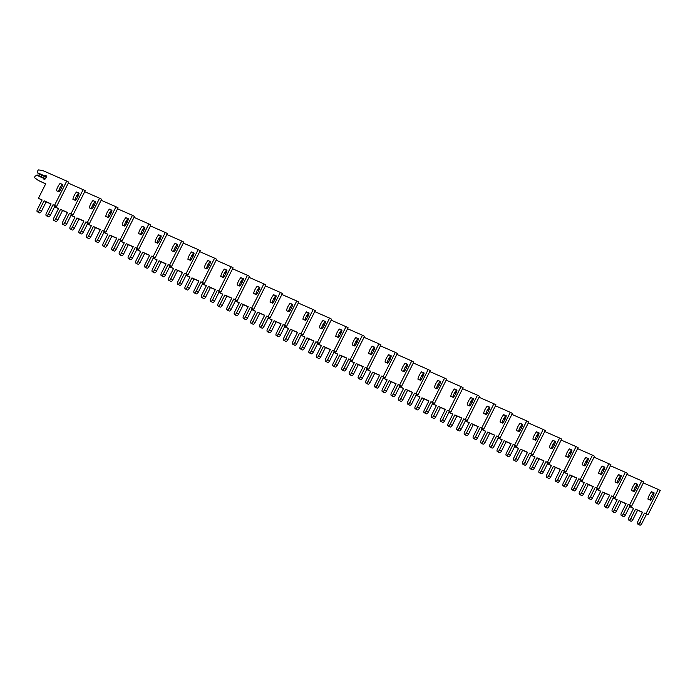<?xml version="1.0" encoding="UTF-8"?>
<svg xmlns="http://www.w3.org/2000/svg" width="695" height="695" viewBox="0 0 695 695"><rect width="100%" height="100%" fill="white"/><g stroke="black" fill="none" stroke-linecap="round" stroke-linejoin="round"><path stroke-width="1.04" d="M652.77 496.743A8.166 3.805 -62.5 0 0 654.134 492.894L651.58 491.773A8.166 3.805 -62.5 0 0 647.914 499.062L650.468 500.183A8.166 3.805 -62.5 0 0 652.77 496.743M636.516 485.127L637.411 485.518L636.568 485.058M635.239 486.709L636.881 486.986M636.82 487.134A2.094 0.973 117.5 0 1 635.56 487.708A2.094 0.973 117.5 0 1 635.239 487.091M633.779 490.574L634.605 490.939M630.365 505.691L629.879 506.664L633.588 508.297L628.888 517.645A2.302 1.069 -62.5 0 0 628.81 520.121A2.302 1.069 -62.5 0 0 630.851 518.505L635.56 509.157L642.528 512.215L637.828 521.563A2.302 1.069 -62.5 0 0 637.749 524.039A2.302 1.069 -62.5 0 0 639.8 522.432L644.5 513.084L645.976 513.727L658.2 489.428L643.335 482.903M654.099 493.05L653.639 492.842A8.166 3.805 -62.5 0 0 649.999 499.974M637.749 524.039L639.8 525.107A2.302 1.069 -62.5 0 0 641.85 523.5L646.55 514.152L648.027 514.795L660.25 490.496L658.2 489.428M628.81 520.121L630.86 521.189A2.302 1.069 -62.5 0 0 632.91 519.573L637.61 510.226L642.458 512.354M629.879 506.664L633.519 508.436M633.736 490.731L634.5 491.061M635.56 509.157L637.61 510.226M644.5 513.084L646.55 514.152M645.976 513.727L648.027 514.795M653.639 492.842L651.58 491.773M636.342 488.177A8.166 3.805 -62.5 0 0 637.706 484.328L635.152 483.207A8.166 3.805 -62.5 0 0 631.486 490.496L634.04 491.617A8.166 3.805 -62.5 0 0 636.342 488.177M620.088 476.561L620.974 476.952L620.14 476.492M618.811 478.143L620.453 478.421M620.392 478.577A2.094 0.973 117.5 0 1 619.132 479.142A2.094 0.973 117.5 0 1 618.811 478.525M617.351 482.017L618.176 482.373M613.937 497.134L613.45 498.098L617.16 499.731L612.46 509.079A2.302 1.069 -62.5 0 0 612.373 511.555A2.302 1.069 -62.5 0 0 614.423 509.939L619.123 500.591L626.099 503.649L621.399 512.997A2.302 1.069 -62.5 0 0 621.321 515.473A2.302 1.069 -62.5 0 0 623.363 513.866L628.072 504.518L629.54 505.161L641.763 480.862L626.899 474.338M637.671 484.484L637.211 484.276A8.166 3.805 -62.5 0 0 633.571 491.417M621.321 515.473L623.372 516.541A2.302 1.069 -62.5 0 0 625.422 514.934L630.122 505.586L631.599 506.238L643.822 481.93L641.763 480.862M612.373 511.555L614.432 512.623A2.302 1.069 -62.5 0 0 616.482 511.007L621.182 501.66L626.03 503.788M613.45 498.098L617.091 499.87M617.308 482.165L618.072 482.504M619.123 500.591L621.182 501.66M628.072 504.518L630.122 505.586M629.54 505.161L631.599 506.238M637.211 484.276L635.152 483.207M619.914 479.611A8.166 3.805 -62.5 0 0 621.278 475.762L618.724 474.642A8.166 3.805 -62.5 0 0 615.058 481.93L617.612 483.051A8.166 3.805 -62.5 0 0 619.914 479.611M603.651 467.996L604.546 468.387M603.712 467.926L604.554 468.361M602.383 469.585L604.024 469.855M603.964 470.011A2.094 0.973 117.5 0 1 602.704 470.576A2.094 0.973 117.5 0 1 602.383 469.959M600.923 473.451L601.74 473.808M597.509 488.568L597.022 489.541L600.732 491.165L596.032 500.513A2.302 1.069 -62.5 0 0 595.945 502.989A2.302 1.069 -62.5 0 0 597.995 501.373L602.695 492.025L609.671 495.092L604.971 504.44A2.302 1.069 -62.5 0 0 604.885 506.907A2.302 1.069 -62.5 0 0 606.935 505.3L611.635 495.952L613.112 496.595L625.335 472.296L610.471 465.772M621.243 475.919L620.774 475.71A8.166 3.805 -62.5 0 0 617.143 482.851M604.885 506.907L606.943 507.984A2.302 1.069 -62.5 0 0 608.994 506.368L613.694 497.021L615.171 497.672L627.394 473.365L625.335 472.296M595.945 502.989L598.004 504.057A2.302 1.069 -62.5 0 0 600.046 502.45L604.754 493.103L609.602 495.231M597.022 489.541L600.662 491.304M600.88 473.599L601.644 473.938M602.695 492.025L604.754 493.103M611.635 495.952L613.694 497.021M613.112 496.595L615.171 497.672M620.774 475.71L618.724 474.642M603.477 471.045A8.166 3.805 -62.5 0 0 604.85 467.196L602.296 466.076A8.166 3.805 -62.5 0 0 598.63 473.365L601.184 474.485A8.166 3.805 -62.5 0 0 603.477 471.045M587.223 459.43L588.118 459.821M587.275 459.36L588.126 459.803M585.955 461.02L587.596 461.289M587.536 461.445A2.094 0.973 117.5 0 1 586.267 462.01A2.094 0.973 117.5 0 1 585.946 461.393M584.495 464.886L585.312 465.242M581.081 480.002L580.586 480.975L584.304 482.599L579.595 491.947A2.302 1.069 -62.5 0 0 579.517 494.423A2.302 1.069 -62.5 0 0 581.567 492.807L586.267 483.459L593.243 486.526L588.543 495.874A2.302 1.069 -62.5 0 0 588.457 498.341A2.302 1.069 -62.5 0 0 590.507 496.734L595.207 487.386L596.684 488.038L608.907 463.73L594.043 457.206M604.815 467.353L604.346 467.144A8.166 3.805 -62.5 0 0 600.715 474.285M588.457 498.341L590.515 499.418A2.302 1.069 -62.5 0 0 592.557 497.802L597.266 488.455L598.734 489.106L610.957 464.799L608.907 463.73M579.517 494.423L581.567 495.492A2.302 1.069 -62.5 0 0 583.618 493.884L588.318 484.537L593.174 486.665M580.586 480.975L584.234 482.738M584.452 465.033L585.216 465.372M586.267 483.459L588.318 484.537M595.207 487.386L597.266 488.455M596.684 488.038L598.734 489.106M604.346 467.144L602.296 466.076M587.049 462.479A8.166 3.805 -62.5 0 0 588.413 458.63L585.868 457.51A8.166 3.805 -62.5 0 0 582.202 464.799L584.747 465.919A8.166 3.805 -62.5 0 0 587.049 462.479M570.795 450.864L571.69 451.255M570.847 450.794L571.698 451.237M569.526 452.454L571.168 452.732M571.099 452.879A2.094 0.973 117.5 0 1 569.839 453.444A2.094 0.973 117.5 0 1 569.518 452.827M568.067 456.32L568.884 456.676M564.653 471.436L564.158 472.409L567.867 474.033L563.167 483.381A2.302 1.069 -62.5 0 0 563.089 485.857A2.302 1.069 -62.5 0 0 565.139 484.25L569.839 474.894L576.815 477.96L572.107 487.308A2.302 1.069 -62.5 0 0 572.028 489.775A2.302 1.069 -62.5 0 0 574.079 488.168L578.779 478.82L580.255 479.472L592.479 455.164L577.615 448.64M588.387 458.787L587.918 458.578A8.166 3.805 -62.5 0 0 584.286 465.72M572.028 489.775L574.079 490.852A2.302 1.069 -62.5 0 0 576.129 489.237L580.829 479.889L582.306 480.54L594.529 456.233L592.479 455.164M563.089 485.857L565.139 486.926A2.302 1.069 -62.5 0 0 567.19 485.319L571.889 475.971L576.746 478.099M564.158 472.409L567.798 474.172M568.024 456.467L568.788 456.806M569.839 474.894L571.889 475.971M578.779 478.82L580.829 479.889M580.255 479.472L582.306 480.54M587.918 458.578L585.868 457.51M570.621 453.913A8.166 3.805 -62.5 0 0 571.985 450.065L569.431 448.944A8.166 3.805 -62.5 0 0 565.765 456.233L568.319 457.353A8.166 3.805 -62.5 0 0 570.621 453.913M554.367 442.298L555.262 442.689L554.419 442.229M553.098 443.888L554.732 444.166M554.671 444.314A2.094 0.973 117.5 0 1 553.411 444.878A2.094 0.973 117.5 0 1 553.09 444.261M551.63 447.754L552.456 448.11M548.216 462.87L547.73 463.843L551.439 465.468L546.739 474.815A2.302 1.069 -62.5 0 0 546.661 477.291A2.302 1.069 -62.5 0 0 548.702 475.684L553.411 466.336L560.379 469.394L555.679 478.742A2.302 1.069 -62.5 0 0 555.6 481.218A2.302 1.069 -62.5 0 0 557.651 479.602L562.351 470.254L563.827 470.906L576.051 446.598L561.186 440.074M571.959 450.221L571.49 450.012A8.166 3.805 -62.5 0 0 567.85 457.154M555.6 481.218L557.651 482.287A2.302 1.069 -62.5 0 0 559.701 480.671L564.401 471.323L565.878 471.974L578.101 447.667L576.051 446.598M546.661 477.291L548.711 478.36A2.302 1.069 -62.5 0 0 550.761 476.753L555.461 467.405L560.309 469.533M547.73 463.843L551.37 465.607M551.595 447.901L552.351 448.24M553.411 466.336L555.461 467.405M562.351 470.254L564.401 471.323M563.827 470.906L565.878 471.974M571.49 450.012L569.431 448.944M554.193 445.347A8.166 3.805 -62.5 0 0 555.557 441.499L553.003 440.378A8.166 3.805 -62.5 0 0 549.337 447.676L551.891 448.796A8.166 3.805 -62.5 0 0 554.193 445.347M537.939 433.732L538.825 434.123L537.991 433.663M536.662 435.322L538.304 435.6M538.243 435.748A2.094 0.973 117.5 0 1 536.983 436.312A2.094 0.973 117.5 0 1 536.662 435.704M535.202 439.188L536.027 439.544M531.788 454.304L531.301 455.277L535.011 456.902L530.311 466.249A2.302 1.069 -62.5 0 0 530.233 468.725A2.302 1.069 -62.5 0 0 532.274 467.118L536.974 457.77L543.95 460.828L539.25 470.176A2.302 1.069 -62.5 0 0 539.172 472.652A2.302 1.069 -62.5 0 0 541.214 471.036L545.923 461.689L547.391 462.34L559.623 438.032L544.75 431.508M555.522 441.655L555.062 441.455A8.166 3.805 -62.5 0 0 551.422 448.588M539.172 472.652L541.223 473.721A2.302 1.069 -62.5 0 0 543.273 472.114L547.973 462.757L549.45 463.409L561.673 439.101L559.623 438.032M530.233 468.725L532.283 469.794A2.302 1.069 -62.5 0 0 534.333 468.187L539.033 458.839L543.881 460.967M531.301 455.277L534.942 457.041M535.159 439.336L535.923 439.674M536.974 457.77L539.033 458.839M545.923 461.689L547.973 462.757M547.391 462.34L549.45 463.409M555.062 441.455L553.003 440.378M537.765 436.79A8.166 3.805 -62.5 0 0 539.129 432.933L536.575 431.812A8.166 3.805 -62.5 0 0 532.909 439.11L535.463 440.23A8.166 3.805 -62.5 0 0 537.765 436.79M521.511 425.166L522.397 425.557M521.563 425.097L522.405 425.54M520.234 426.756L521.875 427.034M521.815 427.182A2.094 0.973 117.5 0 1 520.555 427.746A2.094 0.973 117.5 0 1 520.234 427.138M518.774 430.622L519.599 430.987M515.36 445.738L514.873 446.711L518.583 448.336L513.883 457.684A2.302 1.069 -62.5 0 0 513.796 460.159A2.302 1.069 -62.5 0 0 515.846 458.552L520.546 449.205L527.522 452.263L522.822 461.61A2.302 1.069 -62.5 0 0 522.744 464.086A2.302 1.069 -62.5 0 0 524.786 462.47L529.486 453.123L530.963 453.774L543.186 429.467L528.322 422.942M539.094 433.089L538.634 432.889A8.166 3.805 -62.5 0 0 534.994 440.022M522.744 464.086L524.795 465.155A2.302 1.069 -62.5 0 0 526.845 463.548L531.545 454.2L533.022 454.843L545.245 430.535L543.186 429.467M513.796 460.159L515.855 461.228A2.302 1.069 -62.5 0 0 517.897 459.621L522.605 450.273L527.453 452.402M514.873 446.711L518.513 448.475M518.731 430.77L519.495 431.108M520.546 449.205L522.605 450.273M529.486 453.123L531.545 454.2M530.963 453.774L533.022 454.843M538.634 432.889L536.575 431.812M521.337 428.224A8.166 3.805 -62.5 0 0 522.701 424.367L520.147 423.246A8.166 3.805 -62.5 0 0 516.481 430.544L519.035 431.665A8.166 3.805 -62.5 0 0 521.337 428.224M505.074 416.6L505.969 416.991M505.135 416.531L505.977 416.974M503.805 418.19L505.447 418.468M505.387 418.616A2.094 0.973 117.5 0 1 504.127 419.189A2.094 0.973 117.5 0 1 503.797 418.572M502.346 422.056L503.163 422.421M498.932 437.172L498.445 438.145L502.155 439.77L497.446 449.118A2.302 1.069 -62.5 0 0 497.368 451.594A2.302 1.069 -62.5 0 0 499.418 449.986L504.118 440.639L511.094 443.697L506.394 453.044A2.302 1.069 -62.5 0 0 506.307 455.52A2.302 1.069 -62.5 0 0 508.358 453.905L513.058 444.557L514.535 445.208L526.758 420.901L511.894 414.376M522.666 424.523L522.197 424.324A8.166 3.805 -62.5 0 0 518.566 431.456M506.307 455.52L508.366 456.589A2.302 1.069 -62.5 0 0 510.408 454.982L515.117 445.634L516.585 446.277L528.817 421.978L526.758 420.901M497.368 451.594L499.427 452.662A2.302 1.069 -62.5 0 0 501.469 451.055L506.168 441.707L511.025 443.836M498.445 438.145L502.085 439.909M502.303 422.213L503.067 422.543M504.118 440.639L506.168 441.707M513.058 444.557L515.117 445.634M514.535 445.208L516.585 446.277M522.197 424.324L520.147 423.246M504.9 419.658A8.166 3.805 -62.5 0 0 506.273 415.801L503.719 414.689A8.166 3.805 -62.5 0 0 500.053 421.978L502.598 423.099A8.166 3.805 -62.5 0 0 504.9 419.658M488.646 408.035L489.541 408.425M488.698 407.965L489.549 408.408M487.377 409.624L489.019 409.902M488.95 410.05A2.094 0.973 117.5 0 1 487.69 410.623A2.094 0.973 117.5 0 1 487.369 410.007M485.918 413.49L486.735 413.855M482.504 428.607L482.009 429.58L485.718 431.213L481.018 440.56A2.302 1.069 -62.5 0 0 480.94 443.028A2.302 1.069 -62.5 0 0 482.99 441.421L487.69 432.073L494.666 435.131L489.958 444.479A2.302 1.069 -62.5 0 0 489.879 446.955A2.302 1.069 -62.5 0 0 491.93 445.347L496.63 436L498.107 436.642L510.33 412.335L495.466 405.819M506.238 415.958L505.769 415.758A8.166 3.805 -62.5 0 0 502.137 422.89M489.879 446.955L491.938 448.023A2.302 1.069 -62.5 0 0 493.98 446.416L498.68 437.068L500.157 437.711L512.38 413.412L510.33 412.335M480.94 443.028L482.99 444.105A2.302 1.069 -62.5 0 0 485.041 442.489L489.74 433.141L494.597 435.27M482.009 429.58L485.649 431.352M485.875 413.647L486.639 413.977M487.69 432.073L489.74 433.141M496.63 436L498.68 437.068M498.107 436.642L500.157 437.711M505.769 415.758L503.719 414.689M488.472 411.092A8.166 3.805 -62.5 0 0 489.836 407.244L487.291 406.123A8.166 3.805 -62.5 0 0 483.616 413.412L486.17 414.533A8.166 3.805 -62.5 0 0 488.472 411.092M472.218 399.469L473.113 399.86L472.27 399.399M470.949 401.058L472.583 401.336M472.522 401.484A2.094 0.973 117.5 0 1 471.262 402.058A2.094 0.973 117.5 0 1 470.941 401.441M469.481 404.924L470.307 405.289M466.067 420.041L465.58 421.014L469.29 422.647L464.59 431.995A2.302 1.069 -62.5 0 0 464.512 434.462A2.302 1.069 -62.5 0 0 466.562 432.855L471.262 423.507L478.23 426.565L473.53 435.913A2.302 1.069 -62.5 0 0 473.451 438.389A2.302 1.069 -62.5 0 0 475.502 436.781L480.202 427.434L481.678 428.077L493.902 403.769L479.037 397.253M489.81 407.392L489.341 407.192A8.166 3.805 -62.5 0 0 485.709 414.324M473.451 438.389L475.502 439.457A2.302 1.069 -62.5 0 0 477.552 437.85L482.252 428.502L483.729 429.145L495.952 404.846L493.902 403.769M464.512 434.462L466.562 435.539A2.302 1.069 -62.5 0 0 468.612 433.923L473.312 424.576L478.16 426.704M465.58 421.014L469.221 422.786M469.446 405.081L470.211 405.411M471.262 423.507L473.312 424.576M480.202 427.434L482.252 428.502M481.678 428.077L483.729 429.145M489.341 407.192L487.291 406.123M472.044 402.527A8.166 3.805 -62.5 0 0 473.408 398.678L470.854 397.557A8.166 3.805 -62.5 0 0 467.188 404.846L469.742 405.967A8.166 3.805 -62.5 0 0 472.044 402.527M455.79 390.911L456.684 391.302L455.842 390.833M454.513 392.493L456.155 392.771M456.094 392.918A2.094 0.973 117.5 0 1 454.834 393.492A2.094 0.973 117.5 0 1 454.513 392.875M453.053 396.358L453.878 396.723M449.639 411.475L449.152 412.448L452.862 414.081L448.162 423.429A2.302 1.069 -62.5 0 0 448.084 425.896A2.302 1.069 -62.5 0 0 450.125 424.289L454.834 414.941L461.801 417.999L457.101 427.347A2.302 1.069 -62.5 0 0 457.023 429.823A2.302 1.069 -62.5 0 0 459.074 428.216L463.774 418.868L465.25 419.511L477.474 395.212L462.609 388.687M473.382 398.834L472.913 398.626A8.166 3.805 -62.5 0 0 469.273 405.758M457.023 429.823L459.074 430.891A2.302 1.069 -62.5 0 0 461.124 429.284L465.824 419.936L467.301 420.579L479.524 396.28L477.474 395.212M448.084 425.896L450.134 426.973A2.302 1.069 -62.5 0 0 452.184 425.357L456.884 416.01L461.732 418.138M449.152 412.448L452.793 414.22M453.01 396.515L453.774 396.845M454.834 414.941L456.884 416.01M463.774 418.868L465.824 419.936M465.25 419.511L467.301 420.579M472.913 398.626L470.854 397.557M455.616 393.961A8.166 3.805 -62.5 0 0 456.98 390.112L454.426 388.991A8.166 3.805 -62.5 0 0 450.76 396.28L453.314 397.401A8.166 3.805 -62.5 0 0 455.616 393.961M439.362 382.346L440.248 382.737L439.414 382.276M438.085 383.927L439.727 384.205M439.666 384.352A2.094 0.973 117.5 0 1 438.406 384.926A2.094 0.973 117.5 0 1 438.085 384.309M436.625 387.793L437.45 388.158M433.211 402.918L432.724 403.882L436.434 405.515L431.734 414.863A2.302 1.069 -62.5 0 0 431.647 417.339A2.302 1.069 -62.5 0 0 433.697 415.723L438.397 406.375L445.373 409.433L440.673 418.781A2.302 1.069 -62.5 0 0 440.595 421.257A2.302 1.069 -62.5 0 0 442.637 419.65L447.345 410.302L448.814 410.945L461.037 386.646L446.173 380.122M456.945 390.269L456.485 390.06A8.166 3.805 -62.5 0 0 452.845 397.192M440.595 421.257L442.645 422.325A2.302 1.069 -62.5 0 0 444.696 420.718L449.396 411.37L450.873 412.022L463.096 387.714L461.037 386.646M431.647 417.339L433.706 418.407A2.302 1.069 -62.5 0 0 435.756 416.791L440.456 407.444L445.304 409.572M432.724 403.882L436.364 405.654M436.582 387.949L437.346 388.279M438.397 406.375L440.456 407.444M447.345 410.302L449.396 411.37M448.814 410.945L450.873 412.022M456.485 390.06L454.426 388.991M439.188 385.395A8.166 3.805 -62.5 0 0 440.552 381.546L437.998 380.426A8.166 3.805 -62.5 0 0 434.332 387.714L436.886 388.835A8.166 3.805 -62.5 0 0 439.188 385.395M422.934 373.78L423.82 374.171M422.986 373.71L423.828 374.145M421.657 375.37L423.298 375.639M423.238 375.795A2.094 0.973 117.5 0 1 421.978 376.36A2.094 0.973 117.5 0 1 421.657 375.743M420.197 379.235L421.022 379.592M416.783 394.352L416.296 395.316L420.006 396.949L415.306 406.297A2.302 1.069 -62.5 0 0 415.219 408.773A2.302 1.069 -62.5 0 0 417.269 407.157L421.969 397.809L428.945 400.876L424.245 410.224A2.302 1.069 -62.5 0 0 424.159 412.691A2.302 1.069 -62.5 0 0 426.209 411.084L430.909 401.736L432.386 402.379L444.609 378.08L429.745 371.556M440.517 381.703L440.048 381.494A8.166 3.805 -62.5 0 0 436.417 388.635M424.159 412.691L426.217 413.768A2.302 1.069 -62.5 0 0 428.268 412.152L432.968 402.805L434.445 403.456L446.668 379.149L444.609 378.08M415.219 408.773L417.278 409.841A2.302 1.069 -62.5 0 0 419.32 408.234L424.028 398.878L428.876 401.006M416.296 395.316L419.936 397.088M420.154 379.383L420.918 379.722M421.969 397.809L424.028 398.878M430.909 401.736L432.968 402.805M432.386 402.379L434.445 403.456M440.048 381.494L437.998 380.426M422.751 376.829A8.166 3.805 -62.5 0 0 424.124 372.98L421.57 371.86A8.166 3.805 -62.5 0 0 417.904 379.149L420.458 380.269A8.166 3.805 -62.5 0 0 422.751 376.829M406.497 365.214L407.392 365.605M406.549 365.144L407.4 365.579M405.228 366.804L406.87 367.073M406.81 367.229A2.094 0.973 117.5 0 1 405.55 367.794A2.094 0.973 117.5 0 1 405.22 367.177M403.769 370.67L404.586 371.026M400.355 385.786L399.86 386.759L403.578 388.383L398.869 397.731A2.302 1.069 -62.5 0 0 398.791 400.207A2.302 1.069 -62.5 0 0 400.841 398.591L405.541 389.243L412.517 392.31L407.817 401.658A2.302 1.069 -62.5 0 0 407.73 404.125A2.302 1.069 -62.5 0 0 409.781 402.518L414.481 393.17L415.958 393.813L428.181 369.514L413.317 362.99M424.089 373.137L423.62 372.928A8.166 3.805 -62.5 0 0 419.988 380.069M407.73 404.125L409.789 405.202A2.302 1.069 -62.5 0 0 411.831 403.587L416.54 394.239L418.008 394.89L430.24 370.583L428.181 369.514M398.791 400.207L400.841 401.276A2.302 1.069 -62.5 0 0 402.892 399.668L407.591 390.321L412.448 392.449M399.86 386.759L403.508 388.522M403.726 370.817L404.49 371.156M405.541 389.243L407.591 390.321M414.481 393.17L416.54 394.239M415.958 393.813L418.008 394.89M423.62 372.928L421.57 371.86M406.323 368.263A8.166 3.805 -62.5 0 0 407.696 364.415L405.142 363.294A8.166 3.805 -62.5 0 0 401.475 370.583L404.021 371.703A8.166 3.805 -62.5 0 0 406.323 368.263M390.069 356.648L390.964 357.039M390.121 356.578L390.972 357.022M388.8 358.238L390.442 358.507M390.373 358.663A2.094 0.973 117.5 0 1 389.113 359.228A2.094 0.973 117.5 0 1 388.792 358.611M387.341 362.104L388.158 362.46M383.927 377.22L383.432 378.193L387.141 379.817L382.441 389.165A2.302 1.069 -62.5 0 0 382.363 391.641A2.302 1.069 -62.5 0 0 384.413 390.025L389.113 380.678L396.089 383.744L391.381 393.092A2.302 1.069 -62.5 0 0 391.302 395.559A2.302 1.069 -62.5 0 0 393.353 393.952L398.053 384.604L399.529 385.256L411.753 360.948L396.888 354.424M407.661 364.571L407.192 364.362A8.166 3.805 -62.5 0 0 403.56 371.504M391.302 395.559L393.353 396.637A2.302 1.069 -62.5 0 0 395.403 395.021L400.103 385.673L401.58 386.324L413.803 362.017L411.753 360.948M382.363 391.641L384.413 392.71A2.302 1.069 -62.5 0 0 386.463 391.103L391.163 381.755L396.02 383.883M383.432 378.193L387.072 379.957M387.297 362.251L388.062 362.59M389.113 380.678L391.163 381.755M398.053 384.604L400.103 385.673M399.529 385.256L401.58 386.324M407.192 364.362L405.142 363.294M389.895 359.697A8.166 3.805 -62.5 0 0 391.259 355.849L388.714 354.728A8.166 3.805 -62.5 0 0 385.039 362.017L387.593 363.137A8.166 3.805 -62.5 0 0 389.895 359.697M373.641 348.082L374.536 348.473L373.693 348.013M372.372 349.672L374.006 349.95M373.945 350.098A2.094 0.973 117.5 0 1 372.685 350.662A2.094 0.973 117.5 0 1 372.364 350.045M370.904 353.538L371.729 353.894M367.49 368.654L367.003 369.627L370.713 371.252L366.013 380.599A2.302 1.069 -62.5 0 0 365.935 383.075A2.302 1.069 -62.5 0 0 367.976 381.468L372.685 372.12L379.652 375.178L374.953 384.526A2.302 1.069 -62.5 0 0 374.874 387.002A2.302 1.069 -62.5 0 0 376.925 385.386L381.625 376.038L383.101 376.69L395.325 352.382L380.46 345.858M391.233 356.005L390.764 355.797A8.166 3.805 -62.5 0 0 387.132 362.938M374.874 387.002L376.925 388.071A2.302 1.069 -62.5 0 0 378.975 386.455L383.675 377.107L385.152 377.759L397.375 353.451L395.325 352.382M365.935 383.075L367.985 384.144A2.302 1.069 -62.5 0 0 370.035 382.537L374.735 373.189L379.583 375.317M367.003 369.627L370.644 371.391M370.869 353.685L371.634 354.024M372.685 372.12L374.735 373.189M381.625 376.038L383.675 377.107M383.101 376.69L385.152 377.759M390.764 355.797L388.714 354.728M373.467 351.131A8.166 3.805 -62.5 0 0 374.831 347.283L372.277 346.162A8.166 3.805 -62.5 0 0 368.611 353.46L371.165 354.572A8.166 3.805 -62.5 0 0 373.467 351.131M357.213 339.516L358.107 339.907L357.265 339.447M355.936 341.106L357.578 341.384M357.517 341.532A2.094 0.973 117.5 0 1 356.257 342.096A2.094 0.973 117.5 0 1 355.936 341.488M354.476 344.972L355.301 345.328M351.062 360.088L350.575 361.061L354.285 362.686L349.585 372.034A2.302 1.069 -62.5 0 0 349.507 374.509A2.302 1.069 -62.5 0 0 351.548 372.902L356.248 363.555L363.224 366.613L358.524 375.96A2.302 1.069 -62.5 0 0 358.446 378.436A2.302 1.069 -62.5 0 0 360.488 376.82L365.196 367.473L366.665 368.124L378.897 343.817L364.032 337.292M374.796 347.439L374.336 347.231A8.166 3.805 -62.5 0 0 370.696 354.372M358.446 378.436L360.496 379.505A2.302 1.069 -62.5 0 0 362.547 377.889L367.247 368.541L368.724 369.193L380.947 344.885L378.897 343.817M349.507 374.509L351.557 375.578A2.302 1.069 -62.5 0 0 353.607 373.971L358.307 364.623L363.155 366.752M350.575 361.061L354.215 362.825M354.433 345.12L355.197 345.458M356.248 363.555L358.307 364.623M365.196 367.473L367.247 368.541M366.665 368.124L368.724 369.193M374.336 347.231L372.277 346.162M357.039 342.574A8.166 3.805 -62.5 0 0 358.403 338.717L355.849 337.596A8.166 3.805 -62.5 0 0 352.183 344.894L354.737 346.014A8.166 3.805 -62.5 0 0 357.039 342.574M340.785 330.95L341.671 331.341L340.837 330.881M339.507 332.54L341.149 332.818M341.089 332.966A2.094 0.973 117.5 0 1 339.829 333.531A2.094 0.973 117.5 0 1 339.507 332.922M338.048 336.406L338.873 336.762M334.634 351.522L334.147 352.495L337.857 354.12L333.157 363.468A2.302 1.069 -62.5 0 0 333.07 365.944A2.302 1.069 -62.5 0 0 335.12 364.336L339.82 354.989L346.796 358.047L342.096 367.394A2.302 1.069 -62.5 0 0 342.018 369.87A2.302 1.069 -62.5 0 0 344.06 368.254L348.76 358.907L350.237 359.558L362.46 335.251L347.596 328.726M358.368 338.873L357.908 338.673A8.166 3.805 -62.5 0 0 354.268 345.806M342.018 369.87L344.068 370.939A2.302 1.069 -62.5 0 0 346.119 369.332L350.819 359.984L352.296 360.627L364.519 336.319L362.46 335.251M333.07 365.944L335.129 367.012A2.302 1.069 -62.5 0 0 337.179 365.405L341.879 356.057L346.727 358.186M334.147 352.495L337.787 354.259M338.005 336.554L338.769 336.893M339.82 354.989L341.879 356.057M348.76 358.907L350.819 359.984M350.237 359.558L352.296 360.627M357.908 338.673L355.849 337.596M340.611 334.008A8.166 3.805 -62.5 0 0 341.975 330.151L339.421 329.03A8.166 3.805 -62.5 0 0 335.755 336.328L338.309 337.449A8.166 3.805 -62.5 0 0 340.611 334.008M324.348 322.384L325.243 322.775M324.409 322.315L325.251 322.758M323.079 323.974L324.721 324.252M324.661 324.4A2.094 0.973 117.5 0 1 323.401 324.965A2.094 0.973 117.5 0 1 323.071 324.357M321.62 327.84L322.437 328.205M318.206 342.956L317.719 343.929L321.429 345.554L316.729 354.902A2.302 1.069 -62.5 0 0 316.642 357.378A2.302 1.069 -62.5 0 0 318.692 355.77L323.392 346.423L330.368 349.481L325.668 358.829A2.302 1.069 -62.5 0 0 325.581 361.304A2.302 1.069 -62.5 0 0 327.632 359.689L332.332 350.341L333.809 350.992L346.032 326.685L331.168 320.16M341.94 330.307L341.471 330.108A8.166 3.805 -62.5 0 0 337.839 337.24M325.581 361.304L327.64 362.373A2.302 1.069 -62.5 0 0 329.691 360.766L334.391 351.418L335.867 352.061L348.091 327.753L346.032 326.685M316.642 357.378L318.701 358.446A2.302 1.069 -62.5 0 0 320.743 356.839L325.451 347.491L330.299 349.62M317.719 343.929L321.359 345.693M321.577 327.988L322.341 328.327M323.392 346.423L325.451 347.491M332.332 350.341L334.391 351.418M333.809 350.992L335.867 352.061M341.471 330.108L339.421 329.03M324.174 325.442A8.166 3.805 -62.5 0 0 325.547 321.585L322.993 320.464A8.166 3.805 -62.5 0 0 319.326 327.762L321.881 328.883A8.166 3.805 -62.5 0 0 324.174 325.442M307.92 313.819L308.815 314.209M307.972 313.749L308.823 314.192M306.651 315.408L308.293 315.686M308.224 315.834A2.094 0.973 117.5 0 1 306.964 316.407A2.094 0.973 117.5 0 1 306.643 315.791M305.192 319.274L306.009 319.639M301.778 334.391L301.283 335.364L305.001 336.997L300.292 346.345A2.302 1.069 -62.5 0 0 300.214 348.812A2.302 1.069 -62.5 0 0 302.264 347.205L306.964 337.857L313.94 340.915L309.24 350.263A2.302 1.069 -62.5 0 0 309.153 352.739A2.302 1.069 -62.5 0 0 311.204 351.123L315.904 341.775L317.38 342.427L329.604 318.119L314.739 311.603M325.512 321.742L325.043 321.542A8.166 3.805 -62.5 0 0 321.411 328.674M309.153 352.739L311.212 353.807A2.302 1.069 -62.5 0 0 313.254 352.2L317.963 342.852L319.431 343.495L331.654 319.196L329.604 318.119M300.214 348.812L302.264 349.889A2.302 1.069 -62.5 0 0 304.314 348.273L309.014 338.925L313.871 341.054M301.283 335.364L304.923 337.127M305.148 319.431L305.913 319.761M306.964 337.857L309.014 338.925M315.904 341.775L317.963 342.852M317.38 342.427L319.431 343.495M325.043 321.542L322.993 320.464M307.746 316.877A8.166 3.805 -62.5 0 0 309.11 313.028L306.565 311.907A8.166 3.805 -62.5 0 0 302.898 319.196L305.444 320.317A8.166 3.805 -62.5 0 0 307.746 316.877M291.492 305.253L292.387 305.644L291.544 305.183M290.223 306.842L291.865 307.12M291.796 307.268A2.094 0.973 117.5 0 1 290.536 307.842A2.094 0.973 117.5 0 1 290.215 307.225M288.764 310.708L289.58 311.073M285.341 325.825L284.854 326.798L288.564 328.431L283.864 337.779A2.302 1.069 -62.5 0 0 283.786 340.246A2.302 1.069 -62.5 0 0 285.836 338.639L290.536 329.291L297.512 332.349L292.804 341.697A2.302 1.069 -62.5 0 0 292.725 344.173A2.302 1.069 -62.5 0 0 294.776 342.565L299.476 333.218L300.952 333.861L313.176 309.553L298.311 303.037M309.084 313.176L308.615 312.976A8.166 3.805 -62.5 0 0 304.983 320.108M292.725 344.173L294.776 345.241A2.302 1.069 -62.5 0 0 296.826 343.634L301.526 334.286L303.003 334.929L315.226 310.63L313.176 309.553M283.786 340.246L285.836 341.323A2.302 1.069 -62.5 0 0 287.886 339.707L292.586 330.36L297.443 332.488M284.854 326.798L288.495 328.57M288.72 310.865L289.485 311.195M290.536 329.291L292.586 330.36M299.476 333.218L301.526 334.286M300.952 333.861L303.003 334.929M308.615 312.976L306.565 311.907M291.318 308.311A8.166 3.805 -62.5 0 0 292.682 304.462L290.128 303.341A8.166 3.805 -62.5 0 0 286.462 310.63L289.016 311.751A8.166 3.805 -62.5 0 0 291.318 308.311M275.064 296.687L275.958 297.086L275.116 296.617M273.795 298.277L275.429 298.555M275.368 298.702A2.094 0.973 117.5 0 1 274.108 299.276A2.094 0.973 117.5 0 1 273.787 298.659M272.327 302.143L273.152 302.507M268.913 317.259L268.426 318.232L272.136 319.865L267.436 329.213A2.302 1.069 -62.5 0 0 267.358 331.68A2.302 1.069 -62.5 0 0 269.399 330.073L274.108 320.725L281.075 323.783L276.375 333.131A2.302 1.069 -62.5 0 0 276.297 335.607A2.302 1.069 -62.5 0 0 278.347 334L283.047 324.652L284.524 325.295L296.748 300.987L281.883 294.471M292.656 304.61L292.187 304.41A8.166 3.805 -62.5 0 0 288.547 311.542M276.297 335.607L278.347 336.675A2.302 1.069 -62.5 0 0 280.398 335.068L285.098 325.72L286.575 326.363L298.798 302.064L296.748 300.987M267.358 331.68L269.408 332.757A2.302 1.069 -62.5 0 0 271.458 331.141L276.158 321.794L281.006 323.922M268.426 318.232L272.066 320.004M272.292 302.299L273.048 302.629M274.108 320.725L276.158 321.794M283.047 324.652L285.098 325.72M284.524 325.295L286.575 326.363M292.187 304.41L290.128 303.341M274.89 299.745A8.166 3.805 -62.5 0 0 276.254 295.896L273.7 294.776A8.166 3.805 -62.5 0 0 270.034 302.064L272.588 303.185A8.166 3.805 -62.5 0 0 274.89 299.745M258.636 288.13L259.522 288.521L258.688 288.06M257.358 289.711L259 289.989M258.94 290.136A2.094 0.973 117.5 0 1 257.68 290.71A2.094 0.973 117.5 0 1 257.358 290.093M255.899 293.577L256.724 293.942M252.485 308.693L251.998 309.666L255.708 311.299L251.008 320.647A2.302 1.069 -62.5 0 0 250.921 323.123A2.302 1.069 -62.5 0 0 252.971 321.507L257.671 312.159L264.647 315.217L259.947 324.565A2.302 1.069 -62.5 0 0 259.869 327.041A2.302 1.069 -62.5 0 0 261.911 325.434L266.619 316.086L268.088 316.729L280.32 292.43L265.447 285.906M276.219 296.053L275.759 295.844A8.166 3.805 -62.5 0 0 272.119 302.977M259.869 327.041L261.919 328.11A2.302 1.069 -62.5 0 0 263.97 326.502L268.67 317.155L270.147 317.797L282.37 293.498L280.32 292.43M250.921 323.123L252.98 324.191A2.302 1.069 -62.5 0 0 255.03 322.576L259.73 313.228L264.578 315.356M251.998 309.666L255.638 311.438M255.856 293.733L256.62 294.063M257.671 312.159L259.73 313.228M266.619 316.086L268.67 317.155M268.088 316.729L270.147 317.797M275.759 295.844L273.7 294.776M258.462 291.179A8.166 3.805 -62.5 0 0 259.826 287.33L257.272 286.21A8.166 3.805 -62.5 0 0 253.606 293.498L256.16 294.619A8.166 3.805 -62.5 0 0 258.462 291.179M242.208 279.564L243.094 279.955M242.26 279.494L243.102 279.929M240.93 281.145L242.572 281.423M242.512 281.579A2.094 0.973 117.5 0 1 241.252 282.144A2.094 0.973 117.5 0 1 240.93 281.527M239.471 285.019L240.296 285.376M236.057 300.136L235.57 301.1L239.28 302.733L234.58 312.081A2.302 1.069 -62.5 0 0 234.493 314.557A2.302 1.069 -62.5 0 0 236.543 312.941L241.243 303.593L248.219 306.651L243.519 315.999A2.302 1.069 -62.5 0 0 243.432 318.475A2.302 1.069 -62.5 0 0 245.483 316.868L250.183 307.52L251.66 308.163L263.883 283.864L249.018 277.34M259.791 287.487L259.331 287.278A8.166 3.805 -62.5 0 0 255.691 294.419M243.432 318.475L245.491 319.544A2.302 1.069 -62.5 0 0 247.542 317.936L252.242 308.589L253.718 309.24L265.942 284.933L263.883 283.864M234.493 314.557L236.552 315.626A2.302 1.069 -62.5 0 0 238.594 314.01L243.302 304.662L248.15 306.79M235.57 301.1L239.21 302.872M239.428 285.167L240.192 285.506M241.243 303.593L243.302 304.662M250.183 307.52L252.242 308.589M251.66 308.163L253.718 309.24M259.331 287.278L257.272 286.21M242.025 282.613A8.166 3.805 -62.5 0 0 243.398 278.764L240.844 277.644A8.166 3.805 -62.5 0 0 237.177 284.933L239.732 286.053A8.166 3.805 -62.5 0 0 242.025 282.613M225.771 270.998L226.666 271.389M225.832 270.928L226.674 271.363M224.502 272.588L226.144 272.857M226.084 273.013A2.094 0.973 117.5 0 1 224.824 273.578A2.094 0.973 117.5 0 1 224.494 272.961M223.043 276.454L223.86 276.81M219.629 291.57L219.142 292.543L222.852 294.167L218.143 303.515A2.302 1.069 -62.5 0 0 218.065 305.991A2.302 1.069 -62.5 0 0 220.115 304.375L224.815 295.028L231.791 298.094L227.091 307.442A2.302 1.069 -62.5 0 0 227.004 309.909A2.302 1.069 -62.5 0 0 229.055 308.302L233.755 298.954L235.231 299.597L247.455 275.298L232.59 268.774M243.363 278.921L242.894 278.712A8.166 3.805 -62.5 0 0 239.262 285.853M227.004 309.909L229.063 310.986A2.302 1.069 -62.5 0 0 231.105 309.371L235.814 300.023L237.282 300.674L249.514 276.367L247.455 275.298M218.065 305.991L220.124 307.06A2.302 1.069 -62.5 0 0 222.165 305.453L226.865 296.105L231.722 298.233M219.142 292.543L222.782 294.306M222.999 276.601L223.764 276.94M224.815 295.028L226.865 296.105M233.755 298.954L235.814 300.023M235.231 299.597L237.282 300.674M242.894 278.712L240.844 277.644M225.597 274.047A8.166 3.805 -62.5 0 0 226.97 270.199L224.416 269.078A8.166 3.805 -62.5 0 0 220.749 276.367L223.295 277.487A8.166 3.805 -62.5 0 0 225.597 274.047M209.343 262.432L210.238 262.823M209.395 262.363L210.246 262.806M208.074 264.022L209.716 264.291M209.647 264.447A2.094 0.973 117.5 0 1 208.387 265.012A2.094 0.973 117.5 0 1 208.066 264.395M206.615 267.888L207.431 268.244M203.201 283.004L202.705 283.977L206.415 285.602L201.715 294.949A2.302 1.069 -62.5 0 0 201.637 297.425A2.302 1.069 -62.5 0 0 203.687 295.809L208.387 286.462L215.363 289.528L210.654 298.876A2.302 1.069 -62.5 0 0 210.576 301.343A2.302 1.069 -62.5 0 0 212.627 299.736L217.327 290.388L218.803 291.04L231.027 266.732L216.162 260.208M226.935 270.355L226.466 270.147A8.166 3.805 -62.5 0 0 222.834 277.288M210.576 301.343L212.635 302.421A2.302 1.069 -62.5 0 0 214.677 300.805L219.377 291.457L220.854 292.108L233.077 267.801L231.027 266.732M201.637 297.425L203.687 298.494A2.302 1.069 -62.5 0 0 205.737 296.887L210.437 287.539L215.294 289.667M202.705 283.977L206.346 285.741M206.571 268.035L207.336 268.374M208.387 286.462L210.437 287.539M217.327 290.388L219.377 291.457M218.803 291.04L220.854 292.108M226.466 270.147L224.416 269.078M209.169 265.481A8.166 3.805 -62.5 0 0 210.533 261.633L207.987 260.512A8.166 3.805 -62.5 0 0 204.313 267.801L206.867 268.922A8.166 3.805 -62.5 0 0 209.169 265.481M192.915 253.866L193.809 254.257L192.967 253.797M191.646 255.456L193.279 255.734M193.219 255.882A2.094 0.973 117.5 0 1 191.959 256.446A2.094 0.973 117.5 0 1 191.638 255.83M190.178 259.322L191.003 259.678M186.764 274.438L186.277 275.411L189.987 277.036L185.287 286.383A2.302 1.069 -62.5 0 0 185.209 288.859A2.302 1.069 -62.5 0 0 187.259 287.252L191.959 277.896L198.926 280.962L194.226 290.31A2.302 1.069 -62.5 0 0 194.148 292.777A2.302 1.069 -62.5 0 0 196.198 291.17L200.898 281.822L202.375 282.474L214.599 258.166L199.734 251.642M210.507 261.789L210.038 261.581A8.166 3.805 -62.5 0 0 206.406 268.722M194.148 292.777L196.198 293.855A2.302 1.069 -62.5 0 0 198.249 292.239L202.949 282.891L204.426 283.543L216.649 259.235L214.599 258.166M185.209 288.859L187.259 289.928A2.302 1.069 -62.5 0 0 189.309 288.321L194.009 278.973L198.857 281.101M186.277 275.411L189.917 277.175M190.143 259.47L190.908 259.808M191.959 277.896L194.009 278.973M200.898 281.822L202.949 282.891M202.375 282.474L204.426 283.543M210.038 261.581L207.987 260.512M192.741 256.915A8.166 3.805 -62.5 0 0 194.105 253.067L191.551 251.946A8.166 3.805 -62.5 0 0 187.885 259.235L190.439 260.356A8.166 3.805 -62.5 0 0 192.741 256.915M176.487 245.3L177.381 245.691L176.539 245.231M175.21 246.89L176.851 247.168M176.791 247.316A2.094 0.973 117.5 0 1 175.531 247.88A2.094 0.973 117.5 0 1 175.21 247.264M173.75 250.756L174.575 251.112M170.336 265.872L169.849 266.845L173.559 268.47L168.859 277.818A2.302 1.069 -62.5 0 0 168.781 280.293A2.302 1.069 -62.5 0 0 170.822 278.686L175.531 269.339L182.498 272.397L177.798 281.744A2.302 1.069 -62.5 0 0 177.72 284.22A2.302 1.069 -62.5 0 0 179.77 282.604L184.47 273.257L185.947 273.908L198.171 249.601L183.306 243.076M194.07 253.223L193.61 253.015A8.166 3.805 -62.5 0 0 189.97 260.156M177.72 284.22L179.77 285.289A2.302 1.069 -62.5 0 0 181.821 283.673L186.521 274.325L187.998 274.977L200.221 250.669L198.171 249.601M168.781 280.293L170.831 281.362A2.302 1.069 -62.5 0 0 172.881 279.755L177.581 270.407L182.429 272.536M169.849 266.845L173.489 268.609M173.707 250.904L174.471 251.243M175.531 269.339L177.581 270.407M184.47 273.257L186.521 274.325M185.947 273.908L187.998 274.977M193.61 253.015L191.551 251.946M176.313 248.35A8.166 3.805 -62.5 0 0 177.677 244.501L175.123 243.38A8.166 3.805 -62.5 0 0 171.457 250.678L174.011 251.798A8.166 3.805 -62.5 0 0 176.313 248.35M160.059 236.734L160.945 237.125L160.111 236.665M158.781 238.324L160.423 238.602M160.363 238.75A2.094 0.973 117.5 0 1 159.103 239.315A2.094 0.973 117.5 0 1 158.781 238.706M157.322 242.19L158.147 242.546M153.908 257.306L153.421 258.279L157.131 259.904L152.431 269.252A2.302 1.069 -62.5 0 0 152.344 271.728A2.302 1.069 -62.5 0 0 154.394 270.12L159.094 260.773L166.07 263.831L161.37 273.178A2.302 1.069 -62.5 0 0 161.292 275.654A2.302 1.069 -62.5 0 0 163.334 274.038L168.042 264.691L169.511 265.342L181.734 241.035L166.87 234.51M177.642 244.657L177.182 244.458A8.166 3.805 -62.5 0 0 173.541 251.59M161.292 275.654L163.342 276.723A2.302 1.069 -62.5 0 0 165.393 275.116L170.093 265.759L171.569 266.411L183.793 242.103L181.734 241.035M152.344 271.728L154.403 272.796A2.302 1.069 -62.5 0 0 156.453 271.189L161.153 261.841L166.001 263.97M153.421 258.279L157.061 260.043M157.279 242.338L158.043 242.677M159.094 260.773L161.153 261.841M168.042 264.691L170.093 265.759M169.511 265.342L171.569 266.411M177.182 244.458L175.123 243.38M159.885 239.792A8.166 3.805 -62.5 0 0 161.249 235.935L158.695 234.814A8.166 3.805 -62.5 0 0 155.028 242.112L157.583 243.233A8.166 3.805 -62.5 0 0 159.885 239.792M143.63 228.168L144.517 228.559M143.683 228.099L144.525 228.542M142.353 229.758L143.995 230.036M143.935 230.184A2.094 0.973 117.5 0 1 142.675 230.749A2.094 0.973 117.5 0 1 142.353 230.141M140.894 233.624L141.71 233.989M137.48 248.74L136.993 249.714L140.703 251.338L136.003 260.686A2.302 1.069 -62.5 0 0 135.916 263.162A2.302 1.069 -62.5 0 0 137.966 261.555L142.666 252.207L149.642 255.265L144.942 264.613A2.302 1.069 -62.5 0 0 144.855 267.089A2.302 1.069 -62.5 0 0 146.906 265.473L151.606 256.125L153.082 256.776L165.306 232.469L150.441 225.945M161.214 236.091L160.745 235.892A8.166 3.805 -62.5 0 0 157.113 243.024M144.855 267.089L146.914 268.157A2.302 1.069 -62.5 0 0 148.965 266.55L153.665 257.202L155.141 257.845L167.365 233.537L165.306 232.469M135.916 263.162L137.975 264.23A2.302 1.069 -62.5 0 0 140.016 262.623L144.725 253.275L149.573 255.404M136.993 249.714L140.633 251.477M140.85 233.772L141.615 234.111M142.666 252.207L144.725 253.275M151.606 256.125L153.665 257.202M153.082 256.776L155.141 257.845M160.745 235.892L158.695 234.814M143.448 231.227A8.166 3.805 -62.5 0 0 144.821 227.369L142.267 226.249A8.166 3.805 -62.5 0 0 138.6 233.546L141.154 234.667A8.166 3.805 -62.5 0 0 143.448 231.227M127.194 219.603L128.089 219.994M127.246 219.533L128.097 219.976M125.925 221.192L127.567 221.47M127.506 221.618A2.094 0.973 117.5 0 1 126.247 222.191A2.094 0.973 117.5 0 1 125.917 221.575M124.466 225.058L125.282 225.423M121.052 240.175L120.556 241.148L124.275 242.772L119.566 252.12A2.302 1.069 -62.5 0 0 119.488 254.596A2.302 1.069 -62.5 0 0 121.538 252.989L126.238 243.641L133.214 246.699L128.514 256.047A2.302 1.069 -62.5 0 0 128.427 258.523A2.302 1.069 -62.5 0 0 130.478 256.907L135.178 247.559L136.654 248.211L148.878 223.903L134.013 217.379M144.786 227.526L144.317 227.326A8.166 3.805 -62.5 0 0 140.685 234.458M128.427 258.523L130.486 259.591A2.302 1.069 -62.5 0 0 132.528 257.984L137.236 248.636L138.705 249.279L150.928 224.98L148.878 223.903M119.488 254.596L121.538 255.664A2.302 1.069 -62.5 0 0 123.588 254.057L128.288 244.71L133.145 246.838M120.556 241.148L124.205 242.911M124.422 225.215L125.187 225.545M126.238 243.641L128.288 244.71M135.178 247.559L137.236 248.636M136.654 248.211L138.705 249.279M144.317 227.326L142.267 226.249M127.02 222.661A8.166 3.805 -62.5 0 0 128.393 218.803L125.838 217.691A8.166 3.805 -62.5 0 0 122.172 224.98L124.718 226.101A8.166 3.805 -62.5 0 0 127.02 222.661M110.766 211.037L111.66 211.428L110.818 210.967M109.497 212.627L111.139 212.905M111.07 213.052A2.094 0.973 117.5 0 1 109.81 213.626A2.094 0.973 117.5 0 1 109.489 213.009M108.038 216.493L108.854 216.857M104.624 231.609L104.128 232.582L107.838 234.215L103.138 243.563A2.302 1.069 -62.5 0 0 103.06 246.03A2.302 1.069 -62.5 0 0 105.11 244.423L109.81 235.075L116.786 238.133L112.077 247.481A2.302 1.069 -62.5 0 0 111.999 249.957A2.302 1.069 -62.5 0 0 114.05 248.35L118.749 239.002L120.226 239.645L132.45 215.337L117.585 208.821M128.358 218.96L127.889 218.76A8.166 3.805 -62.5 0 0 124.257 225.892M111.999 249.957L114.05 251.025A2.302 1.069 -62.5 0 0 116.1 249.418L120.8 240.07L122.277 240.713L134.5 216.414L132.45 215.337M103.06 246.03L105.11 247.107A2.302 1.069 -62.5 0 0 107.16 245.491L111.86 236.144L116.717 238.272M104.128 232.582L107.768 234.354M107.994 216.649L108.759 216.979M109.81 235.075L111.86 236.144M118.749 239.002L120.8 240.07M120.226 239.645L122.277 240.713M127.889 218.76L125.838 217.691M110.592 214.095A8.166 3.805 -62.5 0 0 111.956 210.246L109.41 209.126A8.166 3.805 -62.5 0 0 105.736 216.414L108.29 217.535A8.166 3.805 -62.5 0 0 110.592 214.095M94.338 202.471L95.232 202.862L94.39 202.401M93.069 204.061L94.702 204.339M94.642 204.486A2.094 0.973 117.5 0 1 93.382 205.06A2.094 0.973 117.5 0 1 93.061 204.443M91.601 207.927L92.426 208.291M88.187 223.043L87.7 224.016L91.41 225.649L86.71 234.997A2.302 1.069 -62.5 0 0 86.632 237.464A2.302 1.069 -62.5 0 0 88.673 235.857L93.382 226.509L100.349 229.567L95.649 238.915A2.302 1.069 -62.5 0 0 95.571 241.391A2.302 1.069 -62.5 0 0 97.621 239.784L102.321 230.436L103.798 231.079L116.022 206.771L101.157 200.256M111.93 210.394L111.461 210.194A8.166 3.805 -62.5 0 0 107.829 217.327M95.571 241.391L97.621 242.459A2.302 1.069 -62.5 0 0 99.672 240.852L104.372 231.505L105.849 232.147L118.072 207.848L116.022 206.771M86.632 237.464L88.682 238.541A2.302 1.069 -62.5 0 0 90.732 236.926L95.432 227.578L100.28 229.706M87.7 224.016L91.34 225.788M91.566 208.083L92.331 208.413M93.382 226.509L95.432 227.578M102.321 230.436L104.372 231.505M103.798 231.079L105.849 232.147M111.461 210.194L109.41 209.126M94.164 205.529A8.166 3.805 -62.5 0 0 95.528 201.68L92.974 200.56A8.166 3.805 -62.5 0 0 89.308 207.848L91.862 208.969A8.166 3.805 -62.5 0 0 94.164 205.529M77.91 193.914L78.804 194.305L77.962 193.835M76.632 195.495L78.274 195.773M78.214 195.921A2.094 0.973 117.5 0 1 76.954 196.494A2.094 0.973 117.5 0 1 76.632 195.877M75.173 199.361L75.998 199.726M71.759 214.477L71.272 215.45L74.982 217.083L70.282 226.431A2.302 1.069 -62.5 0 0 70.204 228.898A2.302 1.069 -62.5 0 0 72.245 227.291L76.945 217.943L83.921 221.001L79.221 230.349A2.302 1.069 -62.5 0 0 79.143 232.825A2.302 1.069 -62.5 0 0 81.185 231.218L85.893 221.87L87.362 222.513L99.594 198.214L84.729 191.69M95.493 201.837L95.033 201.628A8.166 3.805 -62.5 0 0 91.392 208.761M79.143 232.825L81.193 233.894A2.302 1.069 -62.5 0 0 83.244 232.286L87.944 222.939L89.42 223.582L101.644 199.283L99.594 198.214M70.204 228.898L72.254 229.976A2.302 1.069 -62.5 0 0 74.304 228.36L79.004 219.012L83.852 221.14M71.272 215.45L74.912 217.222M75.13 199.517L75.894 199.847M76.945 217.943L79.004 219.012M85.893 221.87L87.944 222.939M87.362 222.513L89.42 223.582M95.033 201.628L92.974 200.56M77.736 196.963A8.166 3.805 -62.5 0 0 79.1 193.114L76.546 191.994A8.166 3.805 -62.5 0 0 72.879 199.283L75.434 200.403A8.166 3.805 -62.5 0 0 77.736 196.963M61.481 185.348L62.368 185.739M61.534 185.278L62.376 185.713M60.204 186.929L61.846 187.207M61.786 187.355A2.094 0.973 117.5 0 1 60.526 187.928A2.094 0.973 117.5 0 1 60.204 187.311M58.745 190.795L59.57 191.16M55.331 205.92L54.844 206.884L58.554 208.517L53.854 217.865A2.302 1.069 -62.5 0 0 53.767 220.341A2.302 1.069 -62.5 0 0 55.817 218.725L60.517 209.377L67.493 212.435L62.793 221.783A2.302 1.069 -62.5 0 0 62.715 224.259A2.302 1.069 -62.5 0 0 64.757 222.652L69.457 213.304L70.933 213.947L83.157 189.648L68.292 183.124M79.065 193.271L78.605 193.062A8.166 3.805 -62.5 0 0 74.964 200.195M62.715 224.259L64.765 225.328A2.302 1.069 -62.5 0 0 66.816 223.72L71.516 214.373L72.992 215.024L85.216 190.717L83.157 189.648M53.767 220.341L55.826 221.41A2.302 1.069 -62.5 0 0 57.867 219.794L62.576 210.446L67.424 212.574M54.844 206.884L58.484 208.656M58.701 190.951L59.466 191.281M60.517 209.377L62.576 210.446M69.457 213.304L71.516 214.373M70.933 213.947L72.992 215.024M78.605 193.062L76.546 191.994M61.308 188.397A8.166 3.805 -62.5 0 0 62.672 184.549L60.118 183.428A8.166 3.805 -62.5 0 0 56.451 190.717L59.006 191.837A8.166 3.805 -62.5 0 0 61.308 188.397M44.289 178.059L37.33 175.001L35.28 176.113A1.042 0.487 -62.5 0 0 34.819 176.721A1.042 0.487 -62.5 0 0 34.75 177.824L38.373 180.5L45.748 183.741L38.416 198.318L42.126 199.952L37.417 209.299A2.302 1.069 -62.5 0 0 37.339 211.775A2.302 1.069 -62.5 0 0 39.389 210.159L44.089 200.812L51.065 203.878L46.365 213.226A2.302 1.069 -62.5 0 0 46.278 215.693A2.302 1.069 -62.5 0 0 48.329 214.086L53.029 204.738L54.505 205.381L66.729 181.082L43.264 170.779L38.738 169.893A1.042 0.487 -62.5 0 0 37.869 170.64A1.042 0.487 -62.5 0 0 37.669 171.361L38.043 173.602L46.209 177.286L44.949 176.035A2.094 0.973 117.5 0 1 46.026 175.653A2.094 0.973 117.5 0 1 45.922 177.955A2.094 0.973 117.5 0 1 44.098 179.362A2.094 0.973 117.5 0 1 43.776 178.372L45.462 178.667M38.043 173.602L44.993 176.652M36.461 175.157L43.776 178.372M37.643 172.82L44.949 176.035M62.637 184.705L62.168 184.496A8.166 3.805 -62.5 0 0 58.536 191.638M46.278 215.693L48.337 216.771A2.302 1.069 -62.5 0 0 50.388 215.155L55.087 205.807L56.564 206.458L68.788 182.151L66.729 181.082M37.339 211.775L39.398 212.844A2.302 1.069 -62.5 0 0 41.439 211.237L46.139 201.88L50.996 204.009M38.416 198.318L42.056 200.09M38.373 180.5L45.679 183.88M44.089 200.812L46.139 201.88M53.029 204.738L55.087 205.807M54.505 205.381L56.564 206.458M62.168 184.496L60.118 183.428M630.851 518.505L632.91 519.573M639.8 522.432L641.85 523.5M614.423 509.939L616.482 511.007M623.363 513.866L625.422 514.934M597.995 501.373L600.046 502.45M606.935 505.3L608.994 506.368M581.567 492.807L583.618 493.884M590.507 496.734L592.557 497.802M565.139 484.25L567.19 485.319M574.079 488.168L576.129 489.237M548.702 475.684L550.761 476.753M557.651 479.602L559.701 480.671M532.274 467.118L534.333 468.187M541.214 471.036L543.273 472.114M515.846 458.552L517.897 459.621M524.786 462.47L526.845 463.548M499.418 449.986L501.469 451.055M508.358 453.905L510.408 454.982M482.99 441.421L485.041 442.489M491.93 445.347L493.98 446.416M466.562 432.855L468.612 433.923M475.502 436.781L477.552 437.85M450.125 424.289L452.184 425.357M459.074 428.216L461.124 429.284M433.697 415.723L435.756 416.791M442.637 419.65L444.696 420.718M417.269 407.157L419.32 408.234M426.209 411.084L428.268 412.152M400.841 398.591L402.892 399.668M409.781 402.518L411.831 403.587M384.413 390.025L386.463 391.103M393.353 393.952L395.403 395.021M367.976 381.468L370.035 382.537M376.925 385.386L378.975 386.455M351.548 372.902L353.607 373.971M360.488 376.82L362.547 377.889M335.12 364.336L337.179 365.405M344.06 368.254L346.119 369.332M318.692 355.77L320.743 356.839M327.632 359.689L329.691 360.766M302.264 347.205L304.314 348.273M311.204 351.123L313.254 352.2M285.836 338.639L287.886 339.707M294.776 342.565L296.826 343.634M269.399 330.073L271.458 331.141M278.347 334L280.398 335.068M252.971 321.507L255.03 322.576M261.911 325.434L263.97 326.502M236.543 312.941L238.594 314.01M245.483 316.868L247.542 317.936M220.115 304.375L222.165 305.453M229.055 308.302L231.105 309.371M203.687 295.809L205.737 296.887M212.627 299.736L214.677 300.805M187.259 287.252L189.309 288.321M196.198 291.17L198.249 292.239M170.822 278.686L172.881 279.755M179.77 282.604L181.821 283.673M154.394 270.12L156.453 271.189M163.334 274.038L165.393 275.116M137.966 261.555L140.016 262.623M146.906 265.473L148.965 266.55M121.538 252.989L123.588 254.057M130.478 256.907L132.528 257.984M105.11 244.423L107.16 245.491M114.05 248.35L116.1 249.418M88.673 235.857L90.732 236.926M97.621 239.784L99.672 240.852M72.245 227.291L74.304 228.36M81.185 231.218L83.244 232.286M55.817 218.725L57.867 219.794M64.757 222.652L66.816 223.72M39.389 210.159L41.439 211.237M48.329 214.086L50.388 215.155"/></g></svg>

